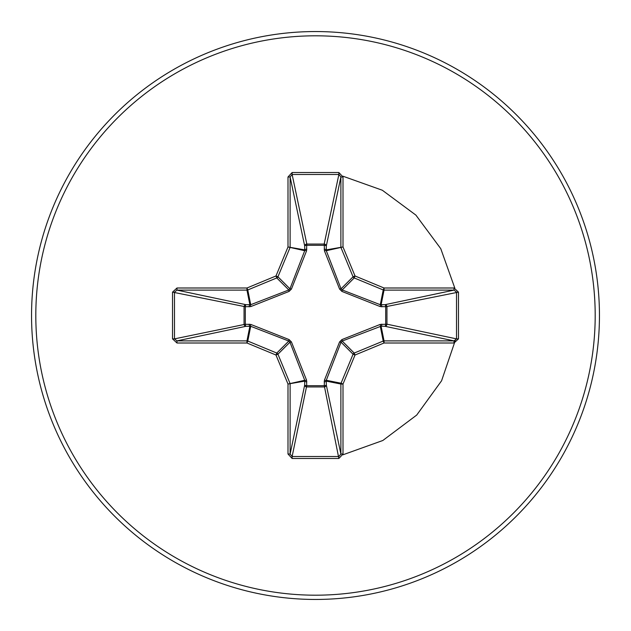 <?xml version="1.0" encoding="UTF-8"?>
<svg xmlns="http://www.w3.org/2000/svg" width="631" height="631" viewBox="0 0 631 631"><rect width="100%" height="100%" fill="white"/><g stroke="black" fill="none" stroke-linecap="round" stroke-linejoin="round"><path stroke-width="0.95" d="M381.834 324.153A2.13 0.726 -88.2 0 1 381.108 326.18L342.191 341.048L341.048 342.191L326.29 380.288L326.298 384.973A2.13 1.964 -11.9 0 1 324.176 386.945L306.824 386.945A2.13 1.964 11.9 0 1 304.702 384.973L304.71 380.288L289.952 342.191L288.809 341.048L250.712 326.29L246.027 326.298A2.13 1.964 78.1 0 1 244.055 324.176L244.055 306.824A2.13 1.964 101.9 0 1 246.027 304.702L250.712 304.71L288.809 289.952L289.952 288.809L304.71 250.712L304.702 246.027A2.13 0.726 -1.8 0 1 306.729 245.301L306.824 244.055L324.176 244.055L324.271 245.301L306.729 245.301L306.571 250.807L291.419 289.077L289.077 291.419L250.807 306.571L245.301 306.729L245.301 324.271L250.807 324.429L289.077 339.581L291.419 341.923L306.571 380.193L306.729 385.699L324.271 385.699L324.429 380.193L339.581 341.923L341.923 339.581L380.193 324.429L385.699 324.271L385.699 306.729L380.193 306.571L341.923 291.419L339.581 289.077L324.429 250.807L324.271 245.301A2.13 0.726 -178.2 0 1 326.298 246.027L326.29 250.712L341.048 288.809L342.191 289.952L380.288 304.71L384.973 304.702A2.13 1.964 -101.9 0 1 386.945 306.824L386.945 324.176L456.513 338.871L458.477 338.871L454.02 343.004L384.034 343.004L355.024 355.024L343.004 384.034L343.004 454.02L338.871 458.477L292.129 458.477L287.996 454.02L287.996 384.034L275.976 355.024L246.966 343.004L176.98 343.004L172.523 338.871L174.487 338.871L176.98 340.882L176.98 343.004M172.523 338.871L172.523 292.129L176.98 287.996L246.966 287.996L275.976 275.976L287.996 246.966L287.996 176.98L292.129 172.523L338.871 172.523L338.871 174.487L324.176 244.055A2.13 1.964 -168.1 0 1 326.298 246.027L340.882 176.98L338.871 174.487L292.129 174.487L290.118 176.98L290.118 246.966A2.13 2.122 101.2 0 1 289.952 247.778L277.94 276.788A2.13 2.122 135 0 1 276.788 277.94L247.778 289.952L250.712 304.71A2.13 0.647 -110.9 0 0 250.807 306.571M454.02 343.004L454.02 340.882L384.973 326.298A2.13 1.964 -78.1 0 0 386.945 324.176L385.699 324.271A2.13 0.726 -88.2 0 1 384.973 326.298L381.108 326.18L384.034 340.882L454.02 340.882L456.513 338.871L456.513 292.129L454.02 290.118L384.034 290.118L381.108 304.82A2.13 0.726 88.2 0 1 381.834 306.847M315.5 599.45A283.95 283.95 0 0 0 599.45 315.5A283.95 283.95 0 0 0 315.5 31.55A283.95 283.95 0 0 0 31.55 315.5A283.95 283.95 0 0 0 315.5 599.45A283.95 283.95 0 0 1 31.55 315.5A283.95 283.95 0 0 1 315.5 31.55M342.941 454.793L382.82 440.501L416.705 415.072L441.582 380.777L455.227 340.669M454.801 288.059L440.769 248.685L415.892 215.108L382.315 190.231L342.941 176.207M338.871 172.523L343.004 176.98L343.004 246.966L355.024 275.976L384.034 287.996L454.02 287.996L458.477 292.129L458.477 338.871M176.98 287.996L176.98 290.118L174.487 292.129L174.487 338.871L245.301 324.271A2.13 0.726 88.2 0 0 246.027 326.298L176.98 340.882L246.966 340.882L249.892 326.18A2.13 0.726 88.2 0 1 249.166 324.153M250.807 324.429A2.13 0.647 110.9 0 0 250.712 326.29L247.778 341.048L276.788 353.06A2.13 2.122 45 0 1 277.94 354.212L275.976 355.024L276.788 353.06L288.809 341.048L289.077 339.581M291.419 341.923L289.952 342.191L277.94 354.212L289.952 383.222A2.13 2.122 78.8 0 1 290.118 384.034L290.118 454.02L292.129 456.513L292.129 458.477M287.996 454.02L290.118 454.02L304.702 384.973A2.13 0.726 -178.2 0 0 306.729 385.699L292.129 456.513L338.871 456.513L340.882 454.02L343.004 454.02M338.871 458.477L324.271 385.699A2.13 0.726 -1.8 0 0 326.298 384.973L340.882 454.02L340.882 384.034A2.13 2.122 -78.8 0 1 341.048 383.222L343.004 384.034L340.882 384.034L326.18 381.108A2.13 0.726 -1.8 0 1 324.153 381.834M324.429 380.193A2.13 0.647 -159.1 0 0 326.29 380.288L341.048 383.222L353.06 354.212A2.13 2.122 -45 0 1 354.212 353.06L355.024 355.024L353.06 354.212L341.048 342.191L339.581 341.923M339.581 289.077L341.048 288.809L353.06 276.788L355.024 275.976L354.212 277.94A2.13 2.122 -135 0 1 353.06 276.788L341.048 247.778A2.13 2.122 -101.3 0 1 340.882 246.966L340.882 176.98L343.004 176.98M287.996 176.98L290.118 176.98L304.702 246.027A2.13 1.964 168.1 0 1 306.824 244.055L292.129 174.487L292.129 172.523M341.923 339.581L342.191 341.048L354.212 353.06L383.222 341.048L384.034 343.004L384.034 340.882A2.13 2.122 -11.3 0 0 383.222 341.048L380.288 326.29A2.13 0.647 -110.9 0 0 380.193 324.429M306.571 380.193A2.13 0.647 159.1 0 1 304.71 380.288L287.996 384.034L304.82 381.108A2.13 0.726 -178.2 0 0 306.847 381.834M458.477 292.129L385.699 306.729A2.13 0.726 88.2 0 0 384.973 304.702L454.02 290.118L454.02 287.996M380.193 306.571A2.13 0.647 110.9 0 0 380.288 304.71L383.222 289.952L354.212 277.94L342.191 289.952L341.923 291.419M324.429 250.807A2.13 0.647 159.1 0 1 326.29 250.712L343.004 246.966L326.18 249.892A2.13 0.726 -178.2 0 0 324.153 249.166M249.166 306.847A2.13 0.726 -88.2 0 1 249.892 304.82L246.966 290.118L176.98 290.118L246.027 304.702A2.13 0.726 -88.2 0 0 245.301 306.729L172.523 292.129M291.419 289.077L289.952 288.809L277.94 276.788L275.976 275.976L276.788 277.94L288.809 289.952L289.077 291.419M306.847 249.166A2.13 0.726 -1.8 0 0 304.82 249.892L287.996 246.966L304.71 250.712A2.13 0.647 -159.1 0 1 306.571 250.807M247.778 341.048L246.966 343.004L246.966 340.882A2.13 2.122 11.3 0 1 247.778 341.048M246.966 287.996L247.778 289.952A2.13 2.122 168.8 0 1 246.966 290.118L246.966 287.996M384.034 287.996L383.222 289.952A2.13 2.122 -168.8 0 0 384.034 290.118L384.034 287.996M315.5 595.191A279.691 279.691 0 0 0 595.191 315.5A279.691 279.691 0 0 0 315.5 35.809A279.691 279.691 0 0 0 35.809 315.5A279.691 279.691 0 0 0 315.5 595.191"/></g></svg>
